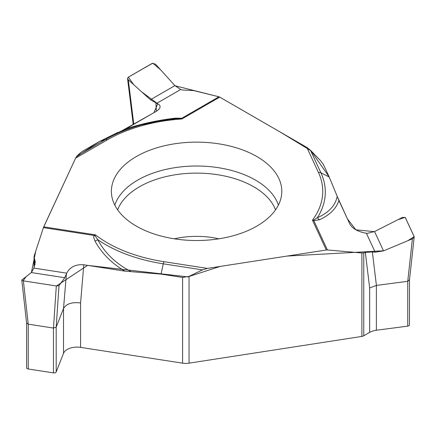 <?xml version="1.0" encoding="UTF-8"?>
<svg xmlns="http://www.w3.org/2000/svg" width="436" height="436" viewBox="0 0 436 436"><rect width="100%" height="100%" fill="white"/><g stroke="black" fill="none" stroke-linecap="round" stroke-linejoin="round"><path stroke-width="0.65" d="M124.963 271.154C111.85 263.513 101.866 253.496 95.01 241.103L93.696 237.478L93.767 236.203L94.127 235.462L95.43 234.851A126.157 72.839 0 0 0 163.941 261.682L207.367 268.402L202.435 269.884L189.039 276.375L182.597 277.443L161.053 274.108L124.963 271.154L83.788 264.788L80.589 302.938L80.589 347.378L182.597 363.161A12.448 7.189 0 0 0 189.039 363.161L361.902 336.418A4.147 2.398 0 0 0 363.76 335.796L369.657 332.396L369.657 287.956L365.33 252.395L363.76 252.853L363.76 335.796M363.76 252.853L361.902 252.984L327.414 249.959A4.147 3.27 -24.9 0 0 326.313 250.002L312.454 220.147L313.915 219.989L317.408 217.678C328.733 212.703 335.333 205.612 337.213 196.413L347.481 218.97L355.852 229.805L374.371 231.652M207.367 268.402L326.313 250.002M365.33 252.395L372.349 251.932L375.189 252.21L383.527 250.88L412.412 238.792L414.195 236.993L414.129 236.546L405.3 217.531L402.477 217.384L374.562 231.56L397.697 219.809L405.164 217.33L414.156 236.628L407.704 240.765L383.767 250.787L287.073 256.068L220.158 266.423L187.84 276.882L87.603 265.371L56.446 285.983L22.999 280.8L26.138 276.637L31.343 272.56L33.883 268.091L35.267 262.036L34.188 257.616L34.188 255.888L43.426 227.619L75.641 158.083M161.053 274.108L163.282 263.824A128.713 74.311 180 0 1 97.74 239.637L95.141 235.854L95.43 234.851L43.725 226.851A4.147 0.877 98.8 0 0 43.426 227.619L35.757 251.087L31.403 272.505M43.725 226.851L75.591 158.181L76.916 156.05L80.507 152.736L83.728 150.578L99.495 141.477L125.917 128.849C141.569 123.748 158.012 120.183 175.245 118.167L181.817 118.227L181.894 118.984L180.204 118.472L174.629 118.826A128.713 74.311 180 0 0 141.847 124.789L137.94 125.851M80.589 347.378A13.832 7.984 0 0 0 63.525 353.318L56.19 371.941A2.213 1.275 0 0 1 53.459 372.894L28.236 368.992A2.213 1.275 0 0 1 26.596 367.755L26.596 322.983M53.459 372.894L53.459 328.063L28.231 324.161L28.236 368.992M80.589 302.938C72.016 301.914 66.332 303.761 63.525 308.486L56.184 327.109L56.19 371.941M21.8 280.163L23.381 280.871L56.32 285.967L53.465 328.063L56.184 327.114L59.002 285.673L64.801 277.737L66.719 273.17C70.027 266.963 75.717 264.167 83.788 264.788M26.607 322.951L28.231 324.161L23.381 280.871M306.819 147.401L310.427 150.207L320.231 160.29L323.458 164.574L329.229 177.016L338.897 200.484C336.358 208.49 329.899 214.91 319.528 219.755L313.833 220.687L312.454 220.147A126.157 72.839 0 0 0 318.454 172.476L306.819 147.401L219.744 97.13A4.147 2.398 -120 0 0 218.937 96.797L193.688 90.579L182.739 90.029L180.711 89.5L174.912 85.625L155.45 64.125L152.268 63.34L128.157 77.259L127.541 78.485L128.304 79.793L150.415 99.768L159.211 104.673L160.143 106.21L159.887 107.888L158.857 109.338L156.617 111.115L125.917 128.849M375.189 252.21L366.387 233.249C358.256 231.859 352.773 228.862 349.928 224.251L338.897 200.484M409.459 280.114L409.459 324.891A2.213 1.275 0 0 1 407.736 326.133L376.372 330.254A13.832 7.984 0 0 0 369.657 332.396M407.736 326.133L407.736 281.302L376.372 285.422L369.657 287.956M412.412 238.792L407.742 281.302L409.388 279.727M137.623 125.939L136.899 125.552M134.168 124.091L133.094 123.077M64.801 277.737L31.338 272.56L21.92 279.939M56.32 285.967L59.002 285.673M256.842 156.54A85.205 49.192 180 0 1 281.694 193.758A85.205 49.192 180 0 1 227.243 237.228A85.205 49.192 180 0 1 136.343 226.115A85.205 49.192 180 0 1 111.491 193.758A85.205 49.192 180 0 1 162.05 146.36A85.205 49.192 180 0 1 256.842 156.54M95.01 241.103A6.807 4.12 -28.6 0 0 97.74 239.637C104.831 253.082 115.998 263.764 131.241 271.683M95.141 235.854A6.807 3.423 38.5 0 1 94.127 235.462L43.426 227.619M383.527 250.88L374.562 231.56L367.455 233.315L366.387 233.249M313.915 219.989A6.807 0.659 -75.3 0 0 313.833 220.687L327.414 249.959M219.717 97.119L280.62 132.282L310.961 150.752L329.229 177.016L320.918 172.814A128.713 74.311 180 0 1 317.408 217.678A6.807 5.194 -114.7 0 0 319.528 219.755M137.749 125.9L121.322 131.062M180.727 118.532A6.807 5.842 124 0 0 181.817 118.227L218.937 96.797M174.694 118.821A6.807 1.526 83.4 0 0 175.245 118.167M76.267 156.9L99.326 141.575M76.916 156.05L105.577 139.498L99.495 141.477L117.96 132.386M121.513 130.985L153.935 112.679L157.734 103.768L141.645 91.849L133.552 84.54L128.386 77.123L152.774 63.149L160.671 69.891L174.912 85.625L150.415 99.768M175.049 85.772L218.986 96.808M182.597 363.161L182.597 277.443M189.039 276.375L189.039 363.161M361.902 252.984L361.902 336.418M34.973 264.843L34.76 259.3M34.188 257.616L34.188 267.224M63.525 353.318L63.525 308.486L66.414 273.999M174.313 238.808A60.855 35.136 180 0 1 218.872 238.808M376.372 285.422L376.372 330.254M133.759 123.868L133.759 124.325M219.744 97.13L181.894 118.984A126.157 72.839 180 0 0 107.387 139.825A4.147 2.398 -120 0 0 105.577 139.498A128.713 74.311 180 0 1 141.847 124.789L175.288 118.756M114.799 205.111A83.26 48.069 180 0 1 196.592 166.012A83.26 48.069 180 0 1 278.386 205.111M117.644 209.836A80.802 46.652 180 0 1 196.592 173.114A80.802 46.652 180 0 1 275.541 209.836M75.591 158.181L107.387 139.825M33.883 268.091L66.719 273.17M202.435 269.884L163.282 263.824A4.147 0.877 98.8 0 1 163.941 261.682M372.349 251.932L376.421 285.417M310.427 150.207L320.918 172.814A4.147 3.27 -24.9 0 0 318.454 172.476M128.304 79.793L133.754 123.868M156.415 111.24L155.903 103.136M180.711 89.5L156.671 103.376M34.046 256.75L34.046 268.118M133.045 124.734L133.045 123.007M21.811 280.283L26.601 323.049M414.178 237.13L409.453 280.174M127.568 78.676L133.056 123.077"/></g></svg>
